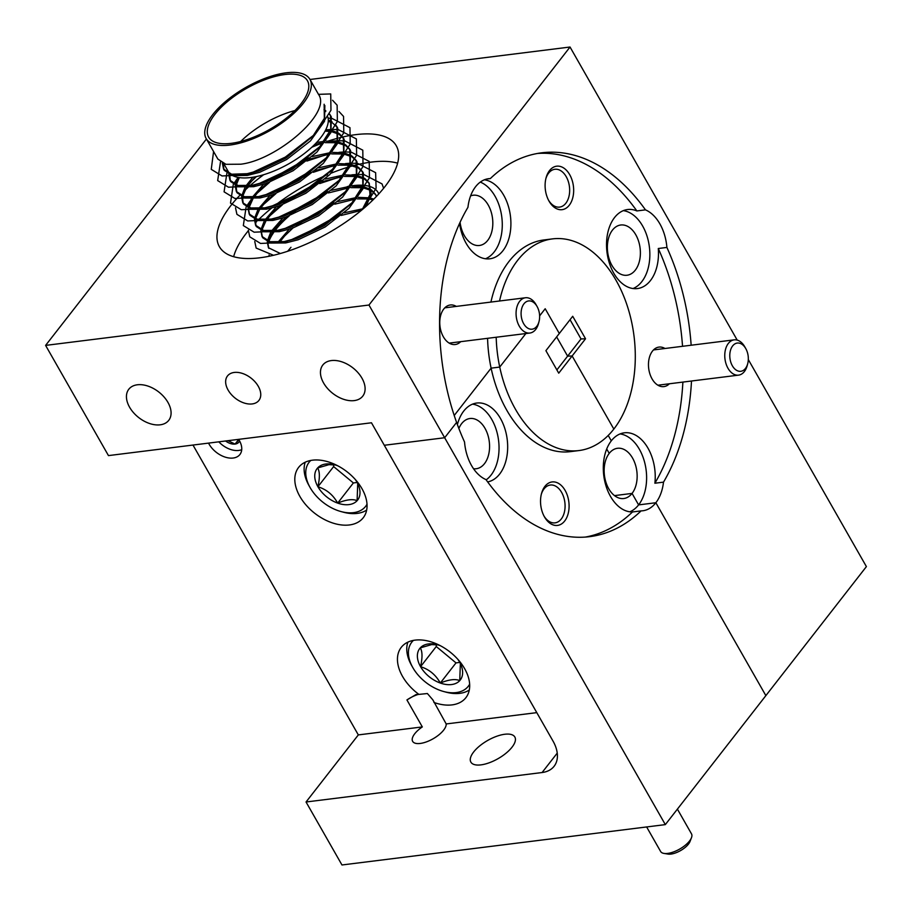 <?xml version="1.0" encoding="UTF-8"?>
<svg xmlns="http://www.w3.org/2000/svg" width="912" height="912" viewBox="0 0 912 912"><rect width="100%" height="100%" fill="white"/><g stroke="black" fill="none" stroke-linecap="round" stroke-linejoin="round"><path stroke-width="1.37" d="M691.467 837.729L689.996 841.525A14.227 5.882 150.3 0 1 670.958 854.077A14.227 5.882 150.3 0 1 667.983 854.077L663.959 853.415A17.773 7.353 -29.7 0 0 667.687 853.415A17.773 7.353 -29.7 0 0 691.467 837.729A17.773 7.353 -29.7 0 0 691.501 833.864L677.399 809.126M646.631 826.945L660.619 851.477A17.773 7.353 -29.7 0 0 663.959 853.415M732.347 365.769A14.227 9.177 82.9 0 0 747.692 363.751A14.227 9.177 82.9 0 0 745.811 348.658A14.227 9.177 82.9 0 0 745.754 348.566A14.227 9.177 82.9 0 0 732.644 345.922A14.227 9.177 82.9 0 0 732.347 365.769M747.692 363.751L747.156 365.735A17.773 11.48 -97.1 0 1 738.56 375.14A17.773 11.48 -97.1 0 1 727.981 368.254A17.773 11.48 -97.1 0 1 725.302 350.299A17.773 11.48 -97.1 0 1 734.16 339.857A17.773 11.48 -97.1 0 1 744.739 346.754A17.773 11.48 -97.1 0 1 744.808 346.868A17.773 11.48 -97.1 0 1 744.865 346.982M523.659 323.669A14.227 9.177 82.9 0 0 539.003 321.651A14.227 9.177 82.9 0 0 537.111 306.557A14.227 9.177 82.9 0 0 537.065 306.466A14.227 9.177 82.9 0 0 523.944 303.821A14.227 9.177 82.9 0 0 523.659 323.669M539.003 321.651L538.468 323.635A17.773 11.48 -97.1 0 1 529.861 333.04A17.773 11.48 -97.1 0 1 519.281 326.154A17.773 11.48 -97.1 0 1 516.614 308.21A17.773 11.48 -97.1 0 1 525.46 297.757A17.773 11.48 -97.1 0 1 536.039 304.654A17.773 11.48 -97.1 0 1 536.108 304.768A17.773 11.48 -97.1 0 1 536.176 304.882M310.81 460.435A35.842 23.005 -142.1 0 0 310.069 487.475A35.842 23.005 -142.1 0 0 340.974 511.552A35.842 23.005 -142.1 0 0 353.537 512.658A35.842 23.005 -142.1 0 0 367.012 504.233M366.658 510.07A39.82 25.57 37.9 0 1 357.208 513.399A39.82 25.57 37.9 0 1 343.254 512.168L340.974 511.552M310.069 487.475L308.917 485.412A39.82 25.57 37.9 0 1 305.235 462.202M337.679 465.758A25.661 16.473 -142.1 0 0 337.064 465.53A25.661 16.473 -142.1 0 0 334.784 464.812A25.661 16.473 -142.1 0 0 325.789 464.026A25.661 16.473 -142.1 0 0 317.627 467.959A25.661 16.473 -142.1 0 0 317.923 486.746A25.661 16.473 -142.1 0 0 337.668 503.105A25.661 16.473 -142.1 0 0 357.116 500.677A25.661 16.473 -142.1 0 0 356.911 482.06A25.661 16.473 -142.1 0 0 356.82 481.889A25.661 16.473 -142.1 0 0 355.292 479.473M335.297 464.96L328.97 464.664L317.627 467.959C319.827 471.458 319.93 477.717 317.923 486.746C326.553 489.448 333.142 494.897 337.668 503.105C346.252 499.594 352.739 498.784 357.116 500.677L357.698 483.816M333.598 464.641L333.632 466.591L353.377 482.95L357.128 482.471M333.632 466.591L317.923 486.746M353.377 482.95L337.668 503.105M413.444 640.384A35.842 23.005 -142.1 0 0 412.714 667.413A35.842 23.005 -142.1 0 0 443.608 691.501A35.842 23.005 -142.1 0 0 456.171 692.596A35.842 23.005 -142.1 0 0 469.646 684.182M469.304 690.008A39.82 25.57 37.9 0 1 459.842 693.337A39.82 25.57 37.9 0 1 445.888 692.117L443.608 691.501M412.714 667.413L411.551 665.361A39.82 25.57 37.9 0 1 407.881 642.139M440.325 645.696A25.661 16.473 -142.1 0 0 439.709 645.468A25.661 16.473 -142.1 0 0 437.418 644.75A25.661 16.473 -142.1 0 0 428.435 643.963A25.661 16.473 -142.1 0 0 420.261 647.896A25.661 16.473 -142.1 0 0 420.557 666.683A25.661 16.473 -142.1 0 0 440.302 683.042A25.661 16.473 -142.1 0 0 459.751 680.614A25.661 16.473 -142.1 0 0 459.545 661.998A25.661 16.473 -142.1 0 0 459.454 661.827A25.661 16.473 -142.1 0 0 457.927 659.422M437.942 644.898L431.604 644.602L420.261 647.896C422.473 651.396 422.564 657.666 420.557 666.683C429.199 669.385 435.776 674.834 440.302 683.042C448.886 679.531 455.373 678.722 459.751 680.614L460.343 663.754M436.232 644.579L436.267 646.528L456.011 662.887L459.773 662.42M436.267 646.528L420.557 666.683M456.011 662.887L440.302 683.042M218.8 441.841A19.574 12.563 -142.1 0 0 241.714 449.684M225.595 440.986A11.491 7.376 -142.1 0 0 235.079 444.076A11.491 7.376 -142.1 0 0 239.594 440.952M228.011 440.69L235.079 444.076L238.887 439.732M238.705 439.424L235.079 444.076M433.93 702.457A40.96 26.3 -142.1 0 0 465.872 697.691A40.96 26.3 -142.1 0 0 464.618 668.644A40.96 26.3 -142.1 0 0 432.254 642.23A40.96 26.3 -142.1 0 0 401.269 647.338A40.96 26.3 -142.1 0 0 402.523 676.385A40.96 26.3 -142.1 0 0 418.916 694.397L427.386 693.53L432.847 699.857L446.185 723.946A19.061 7.889 150.3 0 1 443.642 730.124A19.061 7.889 150.3 0 1 426.451 741.878A19.061 7.889 150.3 0 1 412.646 741.365A19.061 7.889 150.3 0 1 414.755 733.727A19.061 7.889 150.3 0 1 422.324 726.921L406.923 699.937A19.061 7.889 150.3 0 1 418.346 694.385M564.688 521.003A21.899 14.136 82.9 0 0 565.132 490.439A21.899 14.136 82.9 0 0 544.931 486.358A21.899 14.136 82.9 0 0 541.511 493.54A21.899 14.136 82.9 0 0 544.407 516.785A21.899 14.136 82.9 0 0 564.688 521.003M543.997 516.021A19.061 12.301 82.9 0 0 555.02 522.861A19.061 12.301 82.9 0 0 561.256 519.019A19.061 12.301 82.9 0 0 563.696 497.154A19.061 12.301 82.9 0 0 550.289 485.036A19.061 12.301 82.9 0 0 544.054 488.878A19.061 12.301 82.9 0 0 541.295 494.372M487.646 481.912A39.82 25.707 82.9 0 0 499.662 474.046A39.82 25.707 82.9 0 0 504.769 428.344A39.82 25.707 82.9 0 0 476.759 403.036A39.82 25.707 82.9 0 0 463.741 411.061A39.82 25.707 82.9 0 0 457.391 424.57M486.164 479.86A39.82 25.707 82.9 0 0 491.032 475.118A39.82 25.707 82.9 0 0 497.074 432.607A39.82 25.707 82.9 0 0 472.53 404.153M496.196 337.246A106.658 68.845 82.9 0 0 499.73 367.069L491.112 368.152A106.658 68.845 82.9 0 0 506.833 410.309A106.658 68.845 82.9 0 0 570.308 451.645L578.926 450.562A106.658 68.845 82.9 0 0 613.833 429.073L572.132 355.976L567.617 356.147L556.879 369.93M487.578 338.318A106.658 68.845 82.9 0 0 491.112 368.152L454.21 415.496L491.112 368.152L499.73 367.069A106.658 68.845 82.9 0 0 515.451 409.226A106.658 68.845 82.9 0 0 578.926 450.562M208.54 443.118A19.916 12.779 -142.1 0 0 209.11 444.167A19.916 12.779 -142.1 0 0 224.842 457.003A19.916 12.779 -142.1 0 0 239.902 454.529A19.916 12.779 -142.1 0 0 239.286 440.405A19.916 12.779 -142.1 0 0 238.659 439.356M299.888 496.447A40.96 26.3 -142.1 0 0 332.253 522.85A40.96 26.3 -142.1 0 0 363.238 517.754A40.96 26.3 -142.1 0 0 361.973 488.695A40.96 26.3 -142.1 0 0 329.62 462.293A40.96 26.3 -142.1 0 0 298.623 467.4A40.96 26.3 -142.1 0 0 299.888 496.447M458.861 428.48A25.319 16.336 -97.1 0 1 461.654 423.613A25.319 16.336 -97.1 0 1 469.942 418.517A25.319 16.336 -97.1 0 1 487.738 434.602A25.319 16.336 -97.1 0 1 484.489 463.649A25.319 16.336 -97.1 0 1 476.212 468.745A25.319 16.336 -97.1 0 1 473.556 468.745M473.67 751.955A25.319 10.477 150.3 0 1 496.504 736.349A25.319 10.477 150.3 0 1 514.847 737.021A25.319 10.477 150.3 0 1 512.042 747.167A25.319 10.477 150.3 0 1 489.208 762.785A25.319 10.477 150.3 0 1 470.866 762.101A25.319 10.477 150.3 0 1 473.67 751.955M585.538 338.774L581.024 338.945L567.617 356.147L556.639 336.904L567.617 356.147L572.132 355.976L558.737 373.168L545.9 350.675L559.307 333.484L545.194 308.735L559.307 333.484L572.713 316.282L585.538 338.774L572.132 355.976L613.833 429.073A106.658 68.845 82.9 0 0 627.524 306.66A106.658 68.845 82.9 0 0 552.512 238.887A106.658 68.845 82.9 0 0 499.537 300.994M192.991 445.056L358.325 734.912L306.044 801.99L341.966 864.975L665.327 824.619L444.657 437.737L456.604 422.416A193.412 124.841 82.9 0 0 464.539 442.012A39.82 25.707 82.9 0 0 485.971 479.587A193.412 124.841 82.9 0 0 589.676 536.655A193.412 124.841 82.9 0 0 641.102 510.88L632.483 511.963A193.412 124.841 82.9 0 1 585.344 537.077M306.044 801.99L542.093 772.532A35.557 22.823 -142.1 0 0 554.108 766.274A35.557 22.823 -142.1 0 0 553.003 741.057L371.469 422.78L108.46 455.601L45.6 345.397L206.431 139.023M614.494 495.615L632.062 493.415A25.319 16.336 -97.1 0 1 623.774 498.522A25.319 16.336 -97.1 0 1 605.978 482.437A25.319 16.336 -97.1 0 1 609.227 453.378L606.708 448.978L609.227 453.378A25.319 16.336 -97.1 0 1 617.504 448.282A25.319 16.336 -97.1 0 1 635.311 464.368A25.319 16.336 -97.1 0 1 632.062 493.415L614.494 495.615M499.73 367.069L525.859 333.541L499.73 367.069M539.619 315.883L545.194 308.735L539.619 315.883M665.327 824.619L765.863 695.617L655.853 502.74L765.863 695.617L866.4 566.603L748.319 359.579M641.102 510.88A39.82 25.707 82.9 0 0 642.823 510.766A39.82 25.707 82.9 0 0 655.853 502.74L638.605 504.895L632.062 493.415L638.605 504.895L655.853 502.74A39.82 25.707 82.9 0 0 663.503 482.152A193.412 124.841 82.9 0 0 691.501 381.011M663.503 482.152L654.873 483.223A39.82 25.707 82.9 0 0 624.332 432.812A39.82 25.707 82.9 0 0 611.302 440.838L608.224 435.446L611.302 440.838A39.82 25.707 82.9 0 0 605.807 485.287A39.82 25.707 82.9 0 0 632.483 511.963M691.159 345.226A193.412 124.841 82.9 0 0 666.9 247.437L658.282 248.509A39.82 25.707 82.9 0 1 650.461 280.543A39.82 25.707 82.9 0 1 637.431 288.568A39.82 25.707 82.9 0 1 609.421 263.26A39.82 25.707 82.9 0 1 614.54 217.558A39.82 25.707 82.9 0 1 627.57 209.532A39.82 25.707 82.9 0 1 636.85 210.934L645.468 209.863A193.412 124.841 82.9 0 0 541.774 152.806A193.412 124.841 82.9 0 0 490.337 178.57A39.82 25.707 82.9 0 0 488.627 178.695A39.82 25.707 82.9 0 0 475.597 186.709A39.82 25.707 82.9 0 0 467.947 207.298A193.412 124.841 82.9 0 0 456.604 422.416L444.657 437.737L384.294 445.273L444.657 437.737L368.961 305.03L45.6 345.397M446.185 723.946L536.803 712.637M358.325 734.912L422.324 726.921M406.923 699.937L416.009 694.579L418.916 694.397M629.816 511.803A39.82 25.707 82.9 0 0 638.605 504.895A39.82 25.707 82.9 0 0 644.647 462.384A39.82 25.707 82.9 0 0 620.092 433.918M397.643 163.157A101.825 42.134 -29.7 0 0 358.074 164.502M357.629 164.605A101.825 42.134 -29.7 0 0 354.586 165.368M352.648 165.881A101.825 42.134 -29.7 0 0 350.037 166.611M348.441 167.078A101.825 42.134 -29.7 0 0 331.17 173.166M327.568 174.659A101.825 42.134 -29.7 0 0 276.085 204.596M271.571 208.141A101.825 42.134 -29.7 0 0 258.746 219.496M256.739 221.491A101.825 42.134 -29.7 0 0 255.235 223.03M248.315 230.759A101.825 42.134 -29.7 0 0 246.297 233.278A101.825 42.134 -29.7 0 0 233.643 256.705M239.571 195.601A101.825 42.134 -29.7 0 0 230.645 205.838A101.825 42.134 -29.7 0 0 219.37 246.662A101.825 42.134 -29.7 0 0 293.14 249.375A101.825 42.134 -29.7 0 0 384.989 186.572A101.825 42.134 -29.7 0 0 396.264 145.76A101.825 42.134 -29.7 0 0 342.741 136.994M342.479 137.051A101.825 42.134 -29.7 0 0 339.082 137.883M337.976 138.179A101.825 42.134 -29.7 0 0 328.309 141.041M322.916 142.899A101.825 42.134 -29.7 0 0 311.767 147.277M263.693 174.705A101.825 42.134 -29.7 0 0 249.888 185.774M248.098 187.37A101.825 42.134 -29.7 0 0 244.918 190.312M456.296 306.398A19.916 12.848 82.9 0 0 443.768 309.008A19.916 12.848 82.9 0 0 440.656 315.529A19.916 12.848 82.9 0 0 443.289 336.665A19.916 12.848 82.9 0 0 460.697 341.681M664.985 348.498A19.916 12.848 82.9 0 0 652.468 351.109A19.916 12.848 82.9 0 0 649.355 357.629A19.916 12.848 82.9 0 0 651.989 378.765A19.916 12.848 82.9 0 0 669.385 383.77M569.27 205.246A21.899 14.136 82.9 0 0 569.704 174.682A21.899 14.136 82.9 0 0 549.503 170.601A21.899 14.136 82.9 0 0 546.083 177.783A21.899 14.136 82.9 0 0 548.978 201.028A21.899 14.136 82.9 0 0 569.27 205.246M548.579 200.264A19.061 12.301 82.9 0 0 559.592 207.104A19.061 12.301 82.9 0 0 565.828 203.262A19.061 12.301 82.9 0 0 568.279 181.397A19.061 12.301 82.9 0 0 554.872 169.279A19.061 12.301 82.9 0 0 548.636 173.12A19.061 12.301 82.9 0 0 545.878 178.615M666.9 247.437A39.82 25.707 82.9 0 0 645.468 209.863M633.053 288.534A39.82 25.707 82.9 0 0 641.843 281.614A39.82 25.707 82.9 0 0 647.885 239.104A39.82 25.707 82.9 0 0 623.329 210.638M490.337 178.57L486.928 178.991M459.557 223.429A39.82 25.707 82.9 0 0 489.869 258.791A39.82 25.707 82.9 0 0 502.888 250.766A39.82 25.707 82.9 0 0 508.942 208.255A39.82 25.707 82.9 0 0 484.386 179.801M485.48 258.769A39.82 25.707 82.9 0 0 494.27 251.849A39.82 25.707 82.9 0 0 501.087 212.713A39.82 25.707 82.9 0 0 480.293 182.092M361.961 378.184A25.319 16.256 -142.1 0 0 341.966 361.87A25.319 16.256 -142.1 0 0 322.814 365.028A25.319 16.256 -142.1 0 0 323.589 382.983A25.319 16.256 -142.1 0 0 343.596 399.296A25.319 16.256 -142.1 0 0 362.748 396.15A25.319 16.256 -142.1 0 0 361.961 378.184M167.945 402.409A25.319 16.256 -142.1 0 0 147.949 386.084A25.319 16.256 -142.1 0 0 128.797 389.242A25.319 16.256 -142.1 0 0 129.572 407.197A25.319 16.256 -142.1 0 0 149.579 423.51A25.319 16.256 -142.1 0 0 168.731 420.364A25.319 16.256 -142.1 0 0 167.945 402.409M258.29 386.312A19.916 12.779 -142.1 0 0 242.569 373.475A19.916 12.779 -142.1 0 0 227.498 375.949A19.916 12.779 -142.1 0 0 228.114 390.074A19.916 12.779 -142.1 0 0 243.846 402.91A19.916 12.779 -142.1 0 0 258.905 400.436A19.916 12.779 -142.1 0 0 258.29 386.312M612.465 230.109A25.319 16.336 -97.1 0 1 620.741 225.002A25.319 16.336 -97.1 0 1 638.548 241.087A25.319 16.336 -97.1 0 1 635.299 270.146A25.319 16.336 -97.1 0 1 627.011 275.242A25.319 16.336 -97.1 0 1 609.205 259.156A25.319 16.336 -97.1 0 1 612.465 230.109M470.603 195.898A25.319 16.336 -97.1 0 1 473.18 195.236A25.319 16.336 -97.1 0 1 490.975 211.322A25.319 16.336 -97.1 0 1 487.726 240.38A25.319 16.336 -97.1 0 1 479.45 245.476A25.319 16.336 -97.1 0 1 460.081 222.277M274.888 230.839A62.86 26.003 150.3 0 1 275.823 229.596A62.86 26.003 150.3 0 1 289.195 215.927M293.185 212.678A62.86 26.003 150.3 0 1 317.125 197.539M347.278 186.607A62.86 26.003 150.3 0 1 350.162 186.071M352.078 185.774A62.86 26.003 150.3 0 1 363.022 185.273M364.173 185.364A62.86 26.003 150.3 0 1 370.375 186.664M370.853 186.835A62.86 26.003 150.3 0 1 378.07 192.512A62.86 26.003 150.3 0 1 378.754 193.948M581.024 338.945L570.046 319.702M269.758 256.124A62.86 26.003 150.3 0 1 268.994 255.007M267.991 244.142A62.86 26.003 150.3 0 1 268.527 242.364M268.88 241.384A62.86 26.003 150.3 0 1 273.794 232.355M636.85 210.934A193.412 124.841 82.9 0 0 537.476 153.455M368.961 305.03L570.034 47.025L310 79.481M737.204 340.096L570.034 47.025M654.873 483.223A193.412 124.841 82.9 0 0 682.883 382.094M682.541 346.309A193.412 124.841 82.9 0 0 658.282 248.509M552.512 238.887L543.894 239.959A106.658 68.845 82.9 0 0 490.918 302.077M231.226 143.344A56.886 23.541 -29.7 0 0 287.668 117.089A56.886 23.541 -29.7 0 0 307.458 80.758A56.886 23.541 -29.7 0 0 284.852 74.533A56.886 23.541 -29.7 0 0 228.41 100.787A56.886 23.541 -29.7 0 0 208.631 137.119A56.886 23.541 -29.7 0 0 231.226 143.344M232.936 175.697A56.886 23.541 -29.7 0 0 250.732 177.532A56.886 23.541 -29.7 0 0 305.121 152.92A56.886 23.541 -29.7 0 0 327.853 117.067M223.246 163.487L223.942 169.655M324.125 104.242L324.353 118.355L312.77 136.344L285.923 158.141L258.871 170.954L248.953 173.633L231.58 174.215L223.531 168.994L224.295 170.339L232.343 175.571L247.22 175.457L259.646 172.311L286.687 159.486L310.49 140.893L324.524 121.262L324.866 105.53M223.531 168.994L222.368 163.1M206.158 138.533A59.736 24.715 150.3 0 1 226.928 100.377A59.736 24.715 150.3 0 1 286.186 72.812A59.736 24.715 150.3 0 1 309.92 79.344A59.736 24.715 150.3 0 1 289.15 117.488A59.736 24.715 150.3 0 1 229.892 145.054A59.736 24.715 150.3 0 1 206.158 138.533L217.888 159.098L225.937 164.32L240.814 164.206C276.94 159.919 332.242 112.814 318.482 94.346L330.725 93.936L330.965 110.272L317.49 131.157L312.77 136.344M361.357 210.387L341.225 215.437M336.596 217.181L306.033 233.985M290.974 247.312L287.656 251.267M300.367 236.413L340.45 214.092M344.291 212.792L362.828 208.78M368.516 198.976L357.185 198.884M355.235 199.101L334.807 204.197M330.19 205.941L296.275 225.275M292.706 228.205L284.567 236.071L279.608 242.239M277.875 242.33L289.138 229.345M291.943 226.86L334.031 202.84M337.873 201.552L356.421 197.528M362.11 187.724L350.778 187.633M348.829 187.849L328.388 192.945M323.771 194.689L289.868 214.035M286.3 216.965L278.149 224.819L273.201 230.987M272.232 232.435L268.333 241.213M268.003 244.028L268.846 248.372M280.349 253.513L268.436 247.722L267.273 241.817M267.387 240.859L270.625 232.457M271.468 231.078L282.731 218.105M287.542 213.921L327.625 191.6M331.455 190.3L350.003 186.287M355.691 176.483L344.36 176.392M342.41 176.609L321.982 181.705M317.353 183.437L283.45 202.783M279.881 205.713L271.73 213.579L266.783 219.746M265.825 221.183L261.926 229.972M261.584 232.777L262.428 237.131M262.018 236.47L262.793 237.827L270.841 243.048L285.718 242.934L298.133 239.788L325.174 226.963L348.977 208.369L363.022 188.738L363.386 173.075L362.577 171.661L362.839 185.831L351.268 203.821L324.41 225.617L297.358 238.431L284.943 241.577L270.066 241.691L262.018 236.47L260.855 230.576M260.969 229.619L264.206 221.206M265.05 219.838L276.313 206.853M279.106 204.368L321.206 180.348M325.048 179.06L343.585 175.036M349.273 165.232L337.942 165.14M335.992 165.357L315.563 170.453M310.946 172.197L277.031 191.543M273.463 194.473L265.324 202.327L260.365 208.495M259.407 209.942L255.508 218.72M255.326 219.724L256.021 225.88M255.599 225.218L256.375 226.575L264.423 231.796L279.3 231.682L291.715 228.536L318.767 215.722L342.57 197.129L356.603 177.498L356.968 161.823L356.159 160.409L356.421 174.58L344.85 192.569L317.992 214.366L290.951 227.191L278.525 230.337L263.648 230.451L255.599 225.23L254.437 219.325M254.551 218.367L257.8 209.965M258.632 208.586L269.895 195.613M272.699 193.116L312.041 170.111M318.63 167.808L337.178 163.795M342.855 153.991L331.535 153.9M329.574 154.117L309.145 159.212M304.528 160.945L270.613 180.291M267.045 183.221L258.905 191.087L253.958 197.243M252.989 198.691L249.09 207.469M248.748 210.284L249.603 214.639M249.193 213.978L249.956 215.323L258.005 220.556L272.882 220.442L285.308 217.295L312.349 204.47L336.152 185.877L350.185 166.246L350.55 150.583L349.752 149.169L350.003 163.339L338.432 181.328L311.573 203.125L284.533 215.939L272.118 219.085L257.241 219.199L249.193 213.978L248.03 208.084M248.132 207.127L251.381 198.713M252.225 197.345L263.488 184.361M266.281 181.876L308.381 157.856M312.212 156.568L330.76 152.543M336.448 142.739L325.117 142.648M323.167 142.865L314.765 144.392M255.428 176.768L247.54 186.002M246.582 187.45L242.683 196.228M242.489 197.231L243.185 203.387M242.774 202.726L243.55 204.083L251.587 209.304L266.475 209.19L278.89 206.044L305.93 193.23L329.734 174.637L343.767 154.994L344.143 139.331L343.334 137.917L343.596 152.087L332.025 170.077L305.167 191.873L278.114 204.698L265.7 207.845L250.823 207.959L242.774 202.726L241.612 196.832M241.726 195.875L244.963 187.473M245.807 186.094L252.898 177.224M316.612 142.466L324.341 141.303M239.309 177.601L236.265 184.976M236.083 185.98L236.778 192.147M236.356 191.486L237.131 192.831L245.18 198.064L260.057 197.95L272.471 194.803L299.524 181.978L323.315 163.385L337.36 143.754L337.725 128.09L336.916 126.677L337.178 140.847L325.607 158.836L298.748 180.633L271.708 193.447L259.282 196.593L244.405 196.707L236.356 191.486L235.193 185.592M235.307 184.634L237.918 177.361M229.664 174.739L230.36 180.895M229.949 180.234L230.713 181.591L238.762 186.812L253.639 186.698L266.053 183.551L293.105 170.738L316.909 152.144L330.942 132.502L331.307 116.839L330.509 115.425L330.76 129.595L319.189 147.584L292.33 169.381L265.289 182.206L252.875 185.353L237.986 185.467L229.949 180.234L228.775 174.34M228.889 173.383L229.026 172.63M372.997 199.922L369.748 199.169M358.256 197.38L368.984 197.813M370.158 198.041L373.829 199.101M376.588 196.274L375.413 194.153L376.417 196.456M375.767 194.837L371.423 190.756M370.637 190.312L363.341 187.918M351.838 186.139L362.566 186.572M363.74 186.8L370.66 189.411M371.389 189.89L375.413 194.153M366.236 206.215L371.195 193.846L368.995 182.902L369.987 194.644L362.098 209.76M369.36 183.597L365.005 179.516M364.23 179.071L356.923 176.677M345.42 174.887L356.147 175.321M357.322 175.549L364.241 178.159M364.982 178.638L368.995 182.902M362.942 172.345L358.598 168.264M357.812 167.819L350.504 165.425M339.002 163.636L349.741 164.08M350.915 164.308L357.823 166.919M358.564 167.398L362.577 171.661M356.524 161.105L352.18 157.024M351.394 156.579L344.098 154.185M332.595 152.395L343.322 152.828M344.497 153.056L351.405 155.667M352.146 156.146L356.159 160.409M350.117 149.853L345.762 145.772M344.987 145.327L337.679 142.933M326.177 141.143L336.904 141.588M338.078 141.816L344.998 144.427M345.728 144.894L349.752 149.169M343.699 138.613L339.355 134.531M338.569 134.087L332.139 131.852M330.03 131.499L325.06 131.134M325.744 129.823L330.497 130.336M332.789 130.826L338.58 133.175M339.321 133.654L343.334 137.917M337.28 127.361L332.937 123.28M332.15 122.835L328.286 121.25M328.309 120.156L332.162 121.934M335.89 125.149L336.916 126.677M330.874 116.12L329.323 114.217M325.732 111.583L324.763 111.104M323.988 109.748L325.755 110.683M329.471 113.909L330.509 115.425M383.621 188.305L382.037 183.905L364.139 174.671M363.785 174.637L357.675 174.443M356.455 174.488L351.827 174.83M339.583 177.019L319.713 183.551M313.774 186.116L287.326 201.199M282.355 204.835L269.599 216.041M254.756 241.509L256.158 248.075L273.554 255.28M363.706 208.403L376.097 188.305L375.63 172.664L357.721 163.43M357.367 163.396L351.257 163.202M350.037 163.237L345.42 163.59M333.165 165.767L313.295 172.3M307.355 174.876L280.907 189.947M275.948 193.595L263.18 204.801M248.338 230.269L249.751 236.824L260.536 243.447L280.577 242.524L291.737 239.548L323.783 224.58L351.998 202.783L355.976 198.634L369.451 177.749L369.212 161.413L351.302 152.179M350.96 152.144L344.839 151.951M343.63 151.996L339.002 152.338M326.747 154.527L306.877 161.059M300.949 163.624L274.501 178.706M269.53 182.343L256.762 193.549M250.07 201.164L246.502 206.34M246.126 206.944L243.333 225.583L254.129 232.195L274.159 231.283L285.319 228.308L317.365 213.328L345.58 191.531L349.558 187.393L363.033 166.497L362.794 150.172L344.896 140.938M344.542 140.904L338.42 140.71M337.212 140.744L332.584 141.098M320.34 143.275L314.218 144.94M256.443 176.563L250.355 182.309M235.513 207.765L236.915 214.331L247.711 220.943L267.752 220.031L278.901 217.056L310.946 202.088L339.173 180.291L343.151 176.141L356.626 155.257L356.375 138.92L338.477 129.686M338.124 129.652L332.014 129.458M330.794 129.504L326.177 129.846M237.245 178.672L233.666 183.848M233.301 184.452L230.508 203.091L241.292 209.703L261.334 208.791L272.483 205.816L304.54 190.836L332.755 169.039L336.733 164.901L350.208 144.005L349.969 127.68L332.059 118.446M331.706 118.412L328.126 118.207M230.189 173.839A56.886 23.541 -29.7 0 1 228.125 171.308L227.259 172.596M226.883 173.212L224.09 191.839L234.874 198.451L254.915 197.539L266.076 194.564L298.121 179.596L326.336 157.799L330.315 153.649L343.79 132.764L343.55 116.428L338.968 111.492M220.476 161.96L217.672 180.599L228.467 187.211L248.509 186.299L259.658 183.323L291.703 168.344L319.93 146.547L323.908 142.409L337.372 121.513L337.132 105.188L332.549 100.252M213.579 151.552L211.253 169.347L222.049 175.959L242.09 175.047L253.24 172.072L285.296 157.103L313.511 135.307L317.49 131.157M294.895 110.569A56.886 23.541 -29.7 0 0 240.688 141.497M557.243 753.095L542.093 772.532M745.811 348.658L744.808 346.868M657.905 385.206L738.56 375.14M653.505 349.923L734.16 339.857M537.111 306.557L536.108 304.768M449.206 343.106L529.861 333.04M444.805 307.834L525.46 297.757M318.482 94.346L309.92 79.344M319.189 147.584L323.908 142.409M255.371 184.874L248.509 186.299M325.607 158.836L330.315 153.649M261.79 196.126L254.915 197.539M332.025 170.077L336.733 164.901M268.196 207.366L261.334 208.791M338.432 181.328L343.151 176.141M274.615 218.618L267.752 220.031M344.85 192.569L349.558 187.393M281.033 229.858L274.159 231.283M351.268 203.821L355.976 198.634M287.44 241.11L280.577 242.524M242.09 175.047L248.953 173.633M228.125 171.308L223.782 163.693"/></g></svg>
